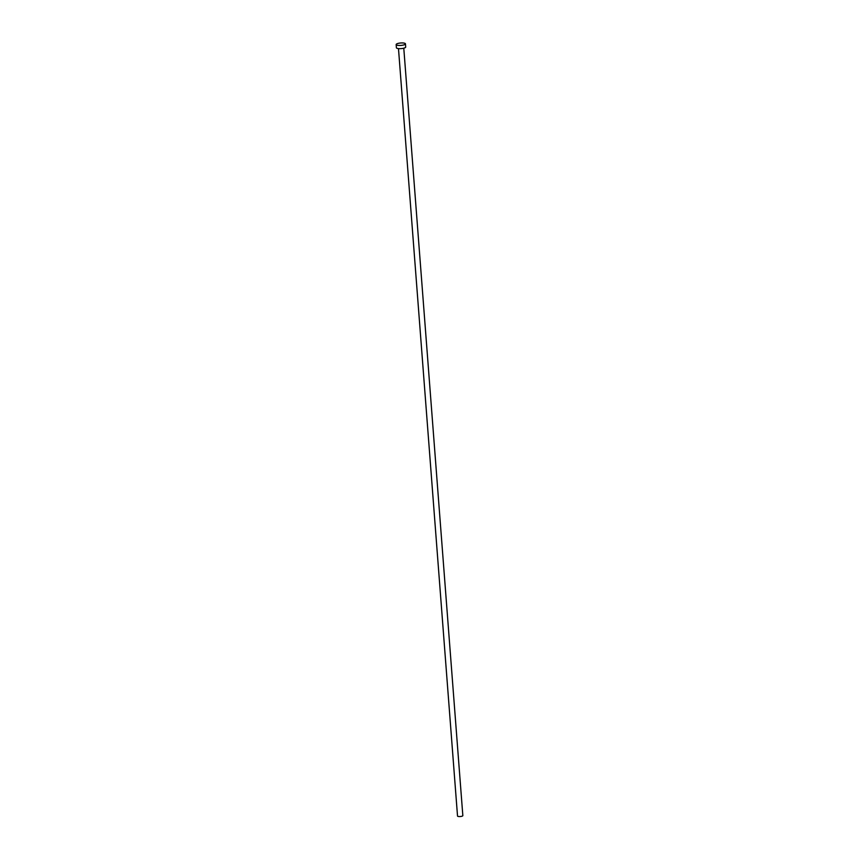 <?xml version="1.0" encoding="UTF-8"?>
<svg xmlns="http://www.w3.org/2000/svg" width="859" height="859" viewBox="0 0 859 859"><rect width="100%" height="100%" fill="white"/><g stroke="black" fill="none" stroke-linecap="round" stroke-linejoin="round"><path stroke-width="1.29" d="M403.784 48.19L462.84 815.642A2.663 0.698 175.6 0 1 462.733 815.846A2.663 0.698 175.6 0 1 459.844 816.555A2.663 0.698 175.6 0 1 457.525 816.05L398.479 48.598M405.448 43.841L405.695 47.041A4.66 1.213 175.6 0 1 405.523 47.406A4.66 1.213 175.6 0 1 400.466 48.652A4.66 1.213 175.6 0 1 396.407 47.76L396.16 44.561A4.66 1.213 175.6 0 1 396.332 44.196A4.66 1.213 175.6 0 1 401.389 42.95A4.66 1.213 175.6 0 1 405.448 43.841A4.66 1.213 175.6 0 1 405.276 44.206A4.66 1.213 175.6 0 1 400.219 45.452A4.66 1.213 175.6 0 1 396.16 44.561"/></g></svg>
